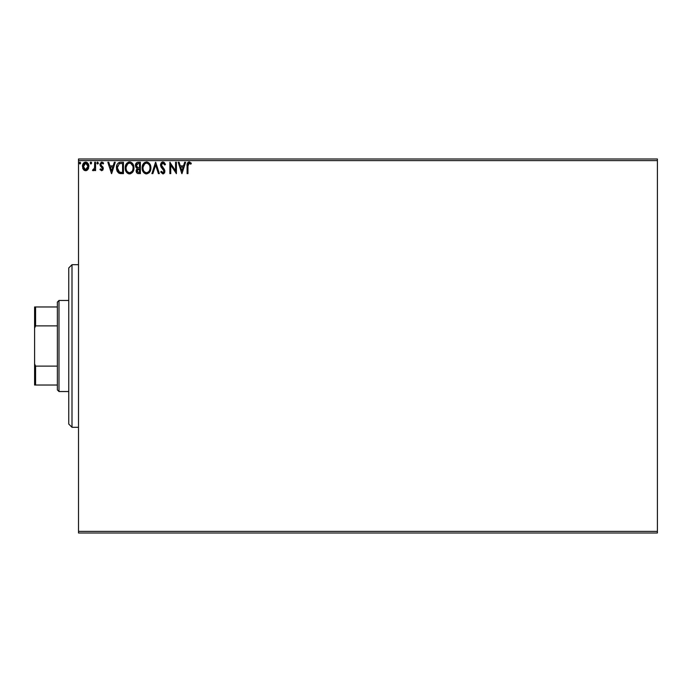 <?xml version="1.0" encoding="UTF-8"?>
<svg xmlns="http://www.w3.org/2000/svg" width="692" height="692" viewBox="0 0 692 692"><rect width="100%" height="100%" fill="white"/><g stroke="black" fill="none" stroke-linecap="round" stroke-linejoin="round"><path stroke-width="1.04" d="M78.507 533.004L657.4 533.004L78.507 533.004L78.507 160.622L657.4 160.622L657.4 531.378L78.507 531.378L78.507 533.004M88.014 169.332L88.818 165.648L87.062 162.499L84.242 162.499L82.633 164.921L82.91 168.666L84.952 170.621L87.564 169.895L88.87 166.383C88.887 164.021 87.815 162.594 85.652 162.101C83.49 162.603 82.426 164.03 82.443 166.383L83.299 169.341L85.652 170.716L88.014 169.332M94.7 162.248L95.582 162.248L94.7 162.248L94.501 168.182L92.512 170.431L93.697 170.578L94.7 169.341L94.7 170.569L95.582 170.569L95.582 162.248L95.582 170.569L95.582 162.248L94.7 162.248L94.57 167.897L92.512 170.431L93.178 170.716L94.7 169.341L94.7 170.569L95.582 170.569L94.7 170.569M101.646 170.716L102.918 169.99L103.298 168.199L101.041 165.258L100.902 163.995L101.906 163.122L103.108 164.004L103.61 163.234L101.387 162.153L99.985 164.09L100.245 165.795L102.442 168.571L101.785 169.67L100.47 168.813L99.959 169.531L101.646 170.716L99.959 169.531L101.646 170.716L103.316 168.528L100.833 164.462L101.906 163.122L103.108 164.004L103.61 163.234L101.802 162.101L99.959 164.506L102.442 168.571L101.594 169.696L100.47 168.813L99.959 169.531L100.47 168.813L101.785 169.67L102.442 168.571L102.053 167.568M120.806 162.248L118.591 162.732L117.406 163.961L116.559 166.296L116.567 169.376L117.259 171.469L118.669 173.035L123.453 173.631L123.453 162.248L120.806 162.248C117.77 162.663 116.317 164.514 116.446 167.801L119.015 173.225L123.453 173.631L123.453 162.248L123.453 173.631L121.731 173.631M137.518 162.309L140.381 162.248L136.964 162.499L135.571 164.315L135.684 166.876L137.215 168.39L136.203 170.128L136.298 171.901L137.682 173.493L140.381 173.631L140.381 162.248L140.381 173.631L140.381 162.248L138.106 162.248C136.324 162.525 135.433 163.597 135.416 165.483L137.215 168.39L136.151 170.812C136.16 172.602 137.033 173.545 138.772 173.631L138.495 173.623M152.863 173.631L151.911 173.631L155.562 162.248L151.911 173.631L152.863 173.631L155.631 164.999L158.399 173.631L159.35 173.631L155.7 162.248L159.35 173.631L155.7 162.248L151.911 173.631L152.863 173.631L155.631 164.999L158.399 173.631L159.35 173.631L158.399 173.631M175.552 162.248L175.552 170.716L169.86 162.248L169.86 173.631L170.734 173.631L170.734 165.146L176.425 173.631L176.425 162.248L175.552 162.248L176.425 162.248L175.552 162.248L175.552 170.716L169.86 162.248L169.86 173.631L170.734 173.631L170.734 165.146L176.425 173.631L176.425 162.248L176.244 173.631M187.982 164.973L188.743 163.234L190.862 164.151L191.312 163.269L189.158 161.954L187.307 163.424L187.082 173.631L187.956 173.631L187.956 166.063L189.167 163.122L190.862 164.151L191.312 163.269L189.158 161.954C187.42 162.551 186.728 163.883 187.082 165.942L187.082 173.631L187.956 173.631L187.973 165.18M184.669 162.248L185.62 162.248L181.97 173.631L185.62 162.248L184.669 162.248L183.501 165.898L180.301 165.898L179.133 162.248L178.181 162.248L181.823 173.631L185.62 162.248L184.669 162.248L183.501 165.898L180.301 165.898L179.133 162.248L178.181 162.248L181.823 173.631L178.181 162.248L179.133 162.248M162.923 161.954L161.132 163.001L160.518 165.042L161.08 167.066L163.987 170.915L163.13 172.732L161.348 171.296L160.665 171.997L162.862 173.926L164.411 173.035L164.869 170.82L161.686 166.175L161.521 164.272L162.983 163.122L164.774 165.025L165.483 164.445L164.229 162.447L162.923 161.954L160.518 165.042L164.021 171.313L162.871 172.758L161.348 171.296L160.665 171.997L162.862 173.926L164.895 171.27L164.445 169.531L161.392 165.051L162.983 163.122L164.774 165.025L165.483 164.445L162.923 161.954M150.891 167.888L149.342 163.347L146.496 161.954L144.559 162.542L143.175 164.039L142.128 167.948L143.183 171.884L144.611 173.363L146.566 173.926L149.584 172.239L150.891 167.897C150.925 164.653 149.463 162.672 146.496 161.954C143.529 162.698 142.076 164.696 142.128 167.948C142.076 171.227 143.555 173.225 146.566 173.926C149.507 173.147 150.951 171.14 150.891 167.888M133.963 167.888L132.414 163.347L130.58 162.101L128.556 162.101L126.861 163.217L125.442 165.916L125.442 169.99L127.683 173.363L130.641 173.761L132.942 171.815L133.963 167.888C133.997 164.653 132.535 162.672 129.568 161.954C126.601 162.698 125.148 164.696 125.2 167.948C125.148 171.227 126.627 173.225 129.638 173.926C132.579 173.147 134.023 171.14 133.963 167.888L133.945 167.377M114.327 162.248L115.279 162.248L111.628 173.631L115.279 162.248L114.327 162.248L113.159 165.898L109.959 165.898L108.791 162.248L107.84 162.248L111.49 173.631L115.279 162.248L114.327 162.248L113.159 165.898L109.959 165.898L108.791 162.248L107.84 162.248L111.49 173.631L107.84 162.248L108.791 162.248M98.35 163.053L97.624 162.101L98.35 163.053L97.46 162.127L96.932 163.381L97.46 163.978L98.169 163.675L98.35 163.053L97.624 164.004L98.35 163.053L97.624 164.004L96.889 163.053L97.624 164.004L96.889 163.053L97.624 162.101L96.889 163.053M90.176 163.053L90.911 162.101L91.638 163.053L91.456 162.43L90.747 162.127L90.219 162.724L90.747 163.978L91.638 163.053L90.911 164.004L91.638 163.053L90.911 164.004L90.176 163.053L90.989 163.995M80.696 163.053L79.961 162.101L79.243 162.888L79.961 164.004L80.696 163.053L79.961 164.004L80.696 163.053L79.961 162.101L79.234 163.053L79.961 164.004L79.234 163.053L79.961 162.101L80.696 163.053M657.4 158.996L78.507 158.996L78.507 531.378L657.4 531.378L657.4 533.004L657.4 160.622L78.507 160.622L78.507 158.996L657.4 158.996L657.4 160.622L657.4 158.996M187.956 173.631L187.082 173.631M187.082 165.405L187.1 164.86M187.134 164.367L187.082 165.561M187.195 163.892L187.29 163.459M187.307 163.416L187.973 162.378M188.259 162.179L188.76 161.997M189.323 161.963L189.807 162.066M191.096 163.027L190.862 164.151L188.951 163.148L190.04 163.476M190.326 163.693L189.746 163.286M187.307 163.424L187.195 163.917M181.901 170.889L180.673 167.066L183.12 167.066L181.901 170.889L180.673 167.066L183.12 167.066L181.901 170.889M170.734 173.631L169.86 173.631L170.059 162.248M165.483 164.445L164.774 165.025M164.765 165.016L164.48 164.402M163.321 163.182L162.646 163.165M161.426 164.661L161.418 165.345M162.62 167.447L162.188 166.928M164.774 172.204L164.411 173.035M163.597 173.761L163.13 173.9M160.665 171.997L161.348 171.296L161.72 171.936M161.893 172.187L161.348 171.296M162.352 172.611L162.871 172.758M163.961 171.824L163.338 169.67M163.494 169.843L162.966 169.272M160.561 165.596L161.305 167.412M160.553 164.506L160.665 163.969M161.141 162.983L161.608 162.456M161.893 162.248L162.629 161.98M150.83 168.891L150.752 169.402M150.64 169.921L150.519 170.37M150.38 170.76L150.155 171.287M150.147 171.305L149.87 171.806M149.87 171.815L149.256 172.637M146.029 173.891L145.545 173.787M143.824 172.697L142.837 171.27M142.128 167.948L142.145 167.429L142.128 167.948M142.794 164.731L142.569 165.258M143.183 164.021L143.78 163.225M147.024 161.997L147.5 162.101M149.827 164.004L148.425 162.534L150.648 165.872M150.32 164.921L150.519 165.44M150.761 166.426L150.83 166.867M143.789 163.217L143.175 164.039M145.329 163.399L146.315 163.13M147.007 172.715L146.522 172.758C144.135 172.152 142.967 170.552 143.01 167.948L143.054 168.77L143.01 167.948C142.95 165.319 144.126 163.71 146.522 163.122C148.892 163.719 150.052 165.302 150.008 167.897L149.965 167.075L150.008 167.897C150.069 170.509 148.901 172.126 146.522 172.758L146.73 172.749M143.573 170.613L143.988 171.305M143.192 169.557L143.054 168.77M143.607 170.682L143.201 169.583M144.187 171.564L144.645 172.023L144.187 171.564M146.116 172.723L145.182 172.395M143.054 167.118L144.68 163.814M144.066 164.445L143.529 165.353M149.515 165.397L149.749 166.028M147.699 163.39L149.178 164.782M149.905 169.125L149.55 170.353M138.374 173.614L137.457 173.407M136.791 172.879L136.497 172.42M136.298 171.901L136.186 171.365M137.007 168.294L136.056 167.533M135.571 164.315L136.289 163.027M135.424 165.189L135.424 165.708M136.471 166.409L136.298 165.483L138.504 163.416L139.507 163.416L139.507 167.646L137.673 167.516L139.066 167.646L137.673 167.516L136.307 165.232L136.341 165.976M137.405 172.031L137.189 169.877L138.374 168.865M137.102 170.128L137.025 170.794L139.507 168.813L139.507 172.464L138.599 172.464L137.025 170.794L137.379 171.988M137.769 169.09L137.189 169.877M137.362 167.386L136.653 166.746M136.341 164.981L137.18 163.667M139.057 168.813L139.507 168.813L139.507 172.464L138.599 172.464M133.902 168.9L133.824 169.428M133.712 169.929L133.591 170.37M133.452 170.76L133.227 171.287M133.219 171.305L132.942 171.806M129.101 173.891L128.617 173.787M126.878 172.689L125.909 171.27M125.2 167.948L125.217 168.459M125.866 164.731L126.861 163.225M128.574 162.101L129.041 161.997M130.087 161.997L130.572 162.101M131.515 162.542L132.406 163.338M132.423 163.355L131.497 162.534M133.383 164.912L133.591 165.44M133.833 166.426L133.902 166.858M126.247 164.039L125.641 165.258M128.401 163.399L129.387 163.13M131.765 164.142L130.797 163.399L132.821 166.028M132.976 169.133L133.08 167.897C133.141 170.509 131.973 172.126 129.594 172.758L129.594 172.758C127.207 172.152 126.039 170.552 126.082 167.948C126.022 165.319 127.198 163.71 129.594 163.122C131.964 163.719 133.124 165.302 133.08 167.897L132.959 169.211M131.999 171.443L129.802 172.749M126.645 170.613L127.06 171.305M126.082 167.948L126.126 167.118L126.082 167.948M126.264 169.557L126.126 168.77M126.679 170.682L126.273 169.583M127.259 171.564L127.717 172.023L127.259 171.564M129.188 172.723L128.254 172.395M126.126 167.118L127.752 163.814M127.138 164.445L126.601 165.353M133.08 167.897L133.037 167.075L133.08 167.897M132.587 165.397L132.25 164.782M130.624 172.542L131.809 171.668M132.976 169.125L132.622 170.353M120.356 173.562L121.022 173.614M120.339 173.562L119.716 173.458M116.464 167.282L116.498 166.807M116.965 164.843L117.441 163.9M119.284 162.447L120.304 162.265M119.811 162.326L118.029 163.174M116.991 170.889L117.337 171.607M120.097 172.317L120.728 172.412L119.482 172.144L117.32 167.801L119.292 163.71L122.579 163.416L122.579 172.464L119.482 172.144L117.778 170.31L119.777 172.247M119.431 163.649L119.863 163.546M121.368 172.455L120.728 172.412M117.32 167.801L117.415 166.608L117.32 167.801M117.536 169.618L117.424 169.082M111.559 170.889L110.331 167.066L112.787 167.066L111.559 170.889L110.331 167.066L112.787 167.066L111.559 170.889M102.39 168.952L102.226 167.819L100.245 165.795M102.442 168.571L102.226 167.819L102.442 168.571M101.586 162.118L101.118 162.257M102.606 162.291L103.238 162.75M103.61 163.234L102.996 163.84M103.108 164.004L101.906 163.122M100.885 164.039L101.136 165.388M100.833 164.462L103.316 168.528L103.03 167.248M102.278 166.357L102.823 166.919M92.512 170.431L93.178 170.716L92.512 170.431L92.936 169.54L94.207 169.004M94.501 168.182L94.666 166.833M94.7 165.613L94.7 165.042M94.7 165.76L94.683 166.478M94.648 167.187L94.57 167.897M87.573 169.886L86.362 170.621M84.303 170.344L83.741 169.895L84.303 170.336M82.902 168.649L82.659 167.992M82.547 165.276L82.746 164.549M82.876 164.22L83.23 163.554M83.663 162.983L84.363 162.43M85.843 162.11L86.907 162.404M88.671 167.922L88.403 168.658M87.737 163.087L87.062 162.499M85.652 163.122L85.107 163.208L86.206 163.208L85.652 163.122L87.988 166.383L85.514 169.687L83.317 166.383L83.455 165.284L83.351 166.936L85.652 163.122L87.296 164.021M87.443 164.255L87.962 165.829M85.514 169.687L87.988 166.383L87.434 168.519L86.206 169.601M85.376 169.67L84.199 168.969L83.351 166.936M84.891 163.295L83.862 164.255L85.107 163.208M87.962 166.945L87.988 166.383M80.047 163.995L79.234 163.053M149.818 166.279L149.965 167.083M138.504 163.416L139.507 163.416L139.507 167.646L139.066 167.646M132.89 166.279L133.037 167.083M121.636 163.416L122.579 163.416L122.579 172.464L122 172.464M118.064 170.889L117.778 170.31M117.415 166.608L117.51 166.132M83.317 166.383L83.351 165.829M83.455 165.284L83.862 164.255M86.206 163.208L86.699 163.45M87.867 167.49L87.434 168.519M85.107 169.601L84.614 169.35M72.003 427.301L68.75 424.049L68.75 267.951L72.003 264.699L78.507 264.699L72.003 264.699L72.003 427.301L78.507 427.301L72.003 427.301L72.003 264.699L68.75 267.951L68.75 424.049L72.003 427.301M57.367 366.111L57.367 389.907L58.993 391.534L58.993 300.466L57.367 302.093L57.367 366.111L57.367 302.093L58.993 300.466L58.993 391.534L68.75 391.534L58.993 391.534L57.367 389.907L57.367 366.111L35.577 366.111L34.6 363.888L34.6 328.112L35.577 325.889L57.367 325.889L35.577 325.889L35.577 306.971L34.6 306.971L34.6 328.112L34.6 306.971L35.577 306.971L35.577 325.889L34.6 328.112L34.6 385.029L57.367 385.029L35.577 385.029L35.577 366.111L35.577 385.029L34.6 385.029L34.6 363.888L35.577 366.111L57.367 366.111M68.75 300.466L58.993 300.466L68.75 300.466M57.367 306.971L35.577 306.971L57.367 306.971"/></g></svg>
